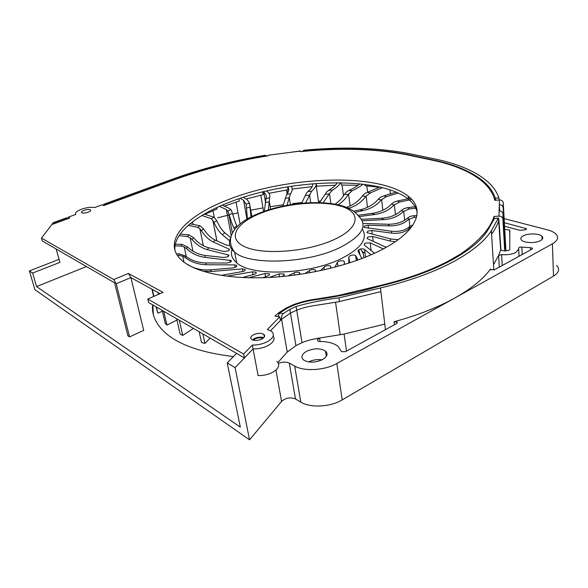 <?xml version="1.0" encoding="UTF-8"?>
<svg xmlns="http://www.w3.org/2000/svg" width="588" height="588" viewBox="0 0 588 588"><rect width="100%" height="100%" fill="white"/><g stroke="black" fill="none" stroke-linecap="round" stroke-linejoin="round"><path stroke-width="0.88" d="M56.198 249.025L59.888 262.38L32.619 273.053L29.4 270.914L34.883 289.663L249.555 439.846L281.564 401.406C285.746 397.833 290.376 397.018 295.463 398.943L300.791 402.118C310.207 408.094 330.449 407.072 342.194 399.899L553.499 276.11C559.012 272.611 560.041 269.032 556.593 265.364M304.055 150.219C342.863 146.559 377.797 147.654 408.866 153.519L436.98 159.414C457.604 163.89 473.766 170.696 485.46 179.84C492.112 185.154 496.595 191.203 498.911 197.972L495.324 198.171C493.075 191.482 488.657 185.507 482.079 180.259C470.657 171.343 454.928 164.691 434.892 160.311L406.8 154.372C376.416 148.588 342.135 147.478 303.974 151.042L304.055 150.219L302.239 151.454M499.263 199.971L498.911 197.972M504.379 222.727L526.378 228.673L525.018 229.827L519.954 230.342L504.57 226.226M504.144 218.618L547.325 229.82C550.985 230.783 553.734 232.069 555.579 233.679C559.078 237.089 558.019 240.477 552.419 243.844L454.686 298.079C471.311 288.723 483.277 279.021 490.583 268.973L490.686 269.686L494.537 269.738L532.103 249.099L532.39 248.165L530.45 247.688L521.835 247.107C520.035 246.975 518.976 247.291 518.653 248.04L518.675 249.084L515.867 252.458C511.935 254.391 507.187 255.104 501.615 254.619L498.624 255.442L500.682 249.871L503.585 250.811L508.921 250.422L509.752 249.437L509.818 230.437L509.546 229.923L504.754 229.438M523.188 235.869C520.674 237.309 520.174 238.787 521.703 240.316C524.54 243.167 535.822 243.359 540.512 240.595C542.959 239.154 543.43 237.692 541.915 236.207C539.012 233.34 527.906 233.171 523.188 235.869M277.94 362.473L287.223 352.102L295.904 345.648L302.019 342.65C306.877 340.599 312.72 339.07 319.563 338.049L317.373 339.658L317.88 341.084L319.571 341.518C327.722 341.474 333.903 343.113 338.129 346.42L341.54 351.705L345.413 351.675L396.687 323.503L397.15 322.062L394.078 321.746C417.612 315.322 437.817 307.436 454.686 298.079L336.836 363.487C324.811 370.433 304.194 371.638 294.684 366.059L289.303 363.105C286.216 361.723 282.593 361.811 278.44 363.384M322.518 359.577C327.244 356.666 328.244 353.836 325.524 351.087C320.35 348.008 314.029 348.074 306.569 351.308C301.74 354.182 300.689 357.041 303.43 359.885C308.649 362.98 315.014 362.877 322.518 359.577M280.138 319.086L281.564 319.277L287.223 352.102M500.682 249.871L498.47 217.994L491.355 230.709C484.446 241.58 471.231 252.223 451.724 262.623C432.114 272.854 408.359 281.307 380.451 287.973L338.967 297.851C324.311 299.645 310.023 302.519 296.102 306.458L289.847 309.361L283.203 313.588C281.799 314.999 281.255 316.895 281.564 319.277L270.59 330.699L280.388 320.497L279.741 316.778L267.408 329.5L271.502 331.294C274.986 334.594 273.486 338.115 267.018 341.863C262.476 344.076 257.588 345.141 252.34 345.06L243.645 354.027L147.779 299.064L163.052 292.346L128.412 273.435L130.881 277.587L143.715 330.39L129.558 336.902L127.905 335.807L114.557 282.799L42.285 240.977L41.483 238.125L113.741 279.55L116.211 283.754L129.558 336.902M276.845 361.326C280.322 364.825 278.888 368.507 272.545 372.366C268.099 374.637 263.292 375.703 258.11 375.563L253.075 348.927L235.09 367.64L249.555 439.846M32.619 273.053L36.552 286.569L240.323 427.145L227.218 362.899L235.09 367.64M103.635 204.279L169.704 180.193C199.376 169.285 231.025 160.994 264.666 155.335L264.475 156.165C231.429 161.744 200.31 169.917 171.101 180.678L104.921 204.837L103.635 204.279L103.936 205.513M53.236 222.646L66.525 217.803L67.752 218.413L52.112 224.124L53.236 222.646M59.057 259.367L29.4 270.914M266.614 156.055L266.085 155.467L264.666 155.335M302.879 151.388L303.974 151.042M494.096 197.766L495.147 200.287M227.218 362.899L236.56 353.395M267.716 345.729C263.189 347.949 258.308 349.015 253.075 348.927C258.308 349.015 263.189 347.949 267.716 345.729C273.449 342.488 275.265 339.269 273.163 336.057C275.265 339.269 273.449 342.488 267.716 345.729M262.961 338.379C260.682 337.453 258.066 337.63 255.111 338.916L253.34 340.224M283.203 313.588L279.557 313.103L287.164 308.244L294.022 305.076C301.688 302.305 309.222 300.475 316.616 299.586C338.431 296.499 359.224 292.089 378.995 286.363C406.271 279.873 429.519 271.634 448.74 261.645C467.842 251.502 480.815 241.117 487.65 230.489L494.435 218.523L498.234 218.288M380.451 287.973L385.456 329.677M493.832 270.01L491.355 230.709M498.426 218.001L494.435 218.523M499.815 235.237L500.138 236.089M499.778 229.959L499.455 229.099M279.557 313.103L277.911 316.528M36.552 286.569L86.48 266.548M217.678 217.81L228.975 214.958M232.657 214.083L238.022 212.863M250.738 210.188L262.976 207.917M270.164 206.711L283.416 204.749M292.574 203.58L302.092 202.544M318.431 201.162L320.96 200.993M152.593 304.804C151.616 314.97 155.938 324.385 165.566 333.043C179.222 344.935 201.846 352.785 233.436 356.578M153.358 314.558L152.873 304.966M361.921 251.113L365.045 253.266M264.475 156.165L265.636 156.217M495.324 198.171L495.684 200.243M308.582 361.929C312.86 359.856 317.358 359.158 322.07 359.819M41.483 238.125L51.773 224.572L69.752 218.001L68.149 217.207L75.837 214.407C74.786 212.849 76.69 211.114 81.563 209.21C86.745 207.476 91.111 206.925 94.653 207.549L102.077 204.844L103.753 205.579L171.52 180.817C201.75 169.682 233.965 161.34 268.165 155.805L268.297 155.217L300.27 151.072L300.203 151.645C339.577 147.698 374.901 148.691 406.183 154.629L434.267 160.583C454.127 164.934 469.724 171.534 481.072 180.384L483.035 182.045C489.165 187.476 493.104 193.562 494.839 200.31L499.491 199.957L499.337 204.712C501.542 204.793 502.814 205.822 503.152 207.784L505.107 242.432L505.004 249.121L503.012 214.01C502.674 212.018 501.38 210.974 499.131 210.886L498.962 216.112C501.241 216.149 502.549 217.17 502.894 219.184L504.71 251.047M499.491 199.957C501.674 199.986 502.931 200.971 503.255 202.911L505.967 251.098M498.962 216.112L494.045 216.465L494.207 219.096M498.874 219.478L500.954 249.959M499.131 210.886L499.337 204.712L499.697 210.901M504.629 242.454L505.107 242.432M499.433 210.886L499.521 207.976M160.054 293.669L130.881 277.587L116.211 283.754M252.34 345.06L253.075 348.927L244.41 357.938L148.595 302.489L147.779 299.064M252.37 339.893L254.361 338.504C257.794 336.99 260.925 336.733 263.747 337.725M174.967 250.532C172.938 233.884 195.488 215.561 227.857 202.845C286.885 178.884 378.385 175.106 408.484 199.259C413.268 203.081 416.164 207.432 417.171 212.305M84.87 213.032L87.943 212.305M494.045 216.465C490.274 228.556 479.132 241.08 460.602 254.038L447.85 261.359C428.762 271.259 405.683 279.432 378.621 285.871L338.438 295.455L317.086 298.947C309.494 299.829 301.593 301.732 293.397 304.665L286.363 307.906L278.543 312.897L274.941 316.124L279.741 316.778M253.649 334.704C250.716 336.351 250.025 337.931 251.583 339.445C254.303 340.922 257.706 340.805 261.807 339.078C264.703 337.416 265.379 335.844 263.828 334.359C261.123 332.881 257.728 332.999 253.649 334.704M377.731 251.737C417.34 232.738 426.168 209.681 408.175 196.186C378.055 172.262 286.459 176.143 227.328 200.016C184.235 216.531 159.62 243.594 183.743 261.991C197.921 272.869 229.452 279.293 268.054 277.521C306.642 275.706 349.162 265.578 377.731 251.737M88.082 212.253C90.324 211.357 91.133 210.57 90.515 209.894C89.178 209.262 87.024 209.424 84.047 210.372C81.798 211.261 80.982 212.055 81.592 212.738C82.937 213.37 85.098 213.209 88.082 212.253M244.41 357.938L243.645 354.027M378.621 285.871L378.687 286.452M460.602 254.038L460.669 254.847M68.149 217.207L68.487 218.464M278.124 153.946L268.297 155.217M300.27 151.072L300.534 151.616M300.321 150.947L290.384 152.358M358.82 249.591L360.018 254.986M360.334 249.062C362.752 251.693 363.891 254.619 363.744 257.831M340.503 182.772C339.195 185.22 336.49 187.675 332.404 190.152L328.743 190.218C333.08 187.719 335.888 185.227 337.152 182.743M323.231 202.735L329.456 193.496L332.404 190.152M342.062 185.044L343.495 195.885M341.113 182.78L341.415 185.044L358.07 185.33M362.914 184.191C360.385 186.455 356.806 188.623 352.197 190.696L348.75 190.475C353.616 188.381 357.32 186.175 359.856 183.86M316.175 184.639L316.675 186.212L316.278 183.478C316.344 185.904 314.808 188.476 311.647 191.188L307.884 191.534C311.295 188.792 312.912 186.19 312.75 183.743M291.273 186.249C292.728 188.476 292.486 190.975 290.538 193.753L286.775 194.363C288.958 191.548 289.289 189.027 287.76 186.8M266.643 190.938L267.114 191.306C269.377 193.136 270.223 195.282 269.657 197.752L265.989 198.612C266.768 196.127 266.033 193.966 263.784 192.144L263.255 191.747M243.344 197.325L246.953 199.428L249.569 203.095L246.107 204.183L243.579 200.317L240.198 198.354M222.271 205.153L229.746 208.608L231.312 210.276L232.458 213.378C234.046 219.037 235.56 223.293 236.986 226.145L237.184 226.52M230.871 209.644L227.718 210.938L226.306 209.549L219.478 206.373M204.249 214.113L214.15 217.259L211.408 218.714L201.912 215.495M189.998 223.874L200.008 225.741L197.796 227.328L188.226 225.388M180.171 234.068L189.064 234.855L187.484 236.538L179.075 235.663M175.305 244.27L181.905 244.336L181.067 246.041L175.011 245.894M176.474 253.979L179.083 253.825L179.075 255.501L177.458 255.567M416.532 217.215L414.444 217.259L413.812 215.693L416.877 215.634M416.627 208.079L409.072 208.99L407.653 207.645L416.186 206.653M411.673 199.42L399.517 202.074L397.415 200.993L407.962 198.847M408.432 198.729L410.468 198.185M398.135 193.048L386.404 196.671L383.736 195.87L396.062 192.136M382.428 187.675L370.411 192.864L367.294 192.357L379.797 187.043M316.675 186.212L335.439 185.161M328.743 190.218L326.656 192.033L319.512 202.588M316.101 185.022L318.637 202.573M286.547 189.968L287.164 193.849M260.793 195.179L263.608 211.592M236.045 202.103L240.066 223.947M212.974 210.636L214.289 217.339M192.526 221.867L193.018 224.234M151.917 289.186L153.63 296.492M156.041 306.804L157.841 313.132L162.435 311.258M152.292 289.392L153.924 296.367M156.415 307.017L157.841 313.132M158.121 292.603L158.525 294.338M162.229 310.383L165.272 323.525L166.918 325.098L176.966 320.07M159.62 293.434L159.708 293.816M163.729 311.25L166.918 325.098M176.665 318.74L180.126 334.124L182.699 335.425L193.371 328.405M179.311 320.269L182.699 335.425M199.2 331.779L201.5 342.481L204.933 343.414L210.085 338.078M202.904 333.918L204.933 343.414M389.984 189.865L390.439 194.062M366.831 185.881L367.596 192.261M348.75 190.475L346.2 192.202L344.524 194.283C342.245 198.127 339.114 201.397 335.131 204.095M338.232 204.727C342.436 202.037 345.751 198.626 348.177 194.481L352.197 190.696M348.015 207.946L349.25 208.101L348.684 208.262M353.513 211.188L359.768 209.887L363.024 210.644L354.931 212.334M357.776 215.289L371.983 213.429L374.652 214.517L359.07 216.56M361.436 219.339L381.649 218.258L383.604 219.647L362.223 220.779M363.016 223.477L388.271 224.249L389.396 225.902L368.103 225.241L364.751 225.851L363.921 227.372L391.402 231.231L391.601 233.105L371.814 230.511L367.794 231.091L366.963 232.657L390.704 238.985L389.903 240.999L372.557 236.457L367.919 236.935L367.081 238.559L385.963 247.195L385.537 247.71M383.339 248.9L370.153 242.851L364.986 243.16L364.134 244.851L374.46 253.281M371.065 254.802L364.56 249.422C363.097 248.643 361.238 248.673 358.974 249.518L357.886 251.002L361.921 258.536M358.048 259.977L355.674 255.604C354.204 254.81 352.337 254.839 350.058 255.692L348.853 256.927L348.75 263.145M344.414 264.49L344.171 261.293C342.708 260.499 340.834 260.535 338.548 261.395L337.387 262.344L334.954 267.173M330.155 268.407L330.787 267.173L330.559 266.217C329.104 265.423 327.237 265.46 324.951 266.327L320.401 270.656M315.117 271.744L315.477 270.09C314.043 269.311 312.184 269.348 309.905 270.223L304.834 273.604M299.064 274.5L299.689 272.722C298.278 271.95 296.44 272.001 294.169 272.861L287.892 275.941M281.696 276.566L282.982 275.941C284.276 275.243 284.614 274.589 283.989 273.964L279.057 273.912L269.208 277.462M262.755 277.72L268.04 275.794C269.422 275.088 269.804 274.42 269.179 273.78L264.997 273.53L248.643 277.764M242.3 277.536L254.788 274.199C256.192 273.494 256.581 272.825 255.964 272.193L252.575 271.818L226.777 276.198M221.103 275.39L243.748 271.303C245.152 270.605 245.556 269.951 244.953 269.333L242.337 268.878L211.651 271.465L209.96 269.87L232.789 267.937L235.362 267.29C236.758 266.607 237.162 265.967 236.582 265.364L234.693 264.901L206.359 264.74L205.653 262.946L226.703 263.049L229.901 262.395C231.275 261.726 231.687 261.101 231.121 260.513L205.006 257.368L205.263 255.471L223.719 257.471L227.468 256.86C228.82 256.206 229.232 255.596 228.688 255.03L207.417 249.687L208.571 247.761L223.83 251.458L228.034 250.936C229.364 250.312 229.761 249.724 229.239 249.172L213.282 242.013L215.245 240.132L226.887 245.269L229.783 245.38M229.673 240.764L222.213 234.619L224.873 232.848L230.687 237.574M234.597 229.401L233.752 227.754L236.986 226.145M232.37 248.643C230.283 253.884 231.709 258.588 236.648 262.762C251.098 276.573 309.009 274.831 341.231 258.669C361.245 248.342 368.264 238.478 362.274 229.07M246.107 204.183L247.401 218.956M238.904 198.795L239.316 201.067L224.822 205.969M216.751 207.623L217.016 208.968L204.903 214.23M227.718 210.938L229.188 214.76C230.761 220.404 232.282 224.741 233.752 227.754M224.873 232.848C221.977 230.32 219.273 226.292 216.759 220.772L214.15 217.259M211.408 218.714L213.951 222.33C216.45 227.843 219.206 231.937 222.213 234.619M215.245 240.132C210.916 238.022 207.042 234.303 203.624 228.975L200.008 225.741M197.796 227.328L199.861 228.739L201.39 230.672C204.8 235.994 208.762 239.772 213.282 242.013M208.571 247.761C202.889 246.181 197.906 242.844 193.628 237.758L189.064 234.855M187.484 236.538L190.137 237.728L192.078 239.536C196.355 244.615 201.471 247.996 207.417 249.687M205.263 255.471C198.369 254.508 192.394 251.635 187.329 246.835L181.905 244.336M181.067 246.041L184.25 246.982L186.565 248.636C191.637 253.421 197.781 256.331 205.006 257.368M205.653 262.946C197.766 262.696 190.96 260.337 185.227 255.883L179.083 253.825M179.075 255.501L182.699 256.147L185.338 257.625C191.085 262.072 198.09 264.446 206.359 264.74M391.601 233.105C398.811 233.884 404.595 232.451 408.947 228.813L411.46 227.13M412.967 224.984L409.711 226.49C405.353 230.445 399.252 232.025 391.402 231.231M389.396 225.902C397.503 225.961 403.905 223.8 408.594 219.427L414.444 217.259M413.812 215.693L410.189 216.362L407.866 217.795C403.206 222.117 396.672 224.271 388.271 224.249M383.604 219.647C391.902 219.008 398.429 216.325 403.199 211.606L409.072 208.99M407.653 207.645L404.007 208.608L401.648 210.21C396.915 214.877 390.248 217.56 381.649 218.258M374.652 214.517C382.817 213.246 389.219 210.1 393.85 205.08L399.517 202.074M397.415 200.993L393.886 202.206L391.586 203.963C386.985 208.931 380.451 212.084 371.983 213.429M363.024 210.644C370.785 208.821 376.827 205.271 381.142 200.001L386.404 196.671M383.736 195.87L380.443 197.289L378.29 199.178C373.997 204.396 367.823 207.968 359.768 209.887M349.25 208.101C356.365 205.815 361.848 201.934 365.707 196.458L370.411 192.864M367.294 192.357L364.339 193.952L362.392 195.944C358.754 201.074 353.498 204.867 346.626 207.336M364.935 184.441L365.089 185.749L379.488 187.219M398.238 239.669L390.704 238.985M389.903 240.999L395.298 241.749M202.919 271.237L211.651 271.465M209.96 269.87C201.361 270.377 193.937 268.591 187.712 264.504L187.05 264.115M251.032 216.979L249.569 203.095M262.733 191.872L263.196 194.613L246.343 198.972M265.989 198.612L264.35 211.327M268.326 209.997L269.657 197.752M287.569 186.83L288.024 189.726L268.959 193.32M286.775 194.363L282.85 206.175M286.937 205.359L290.538 193.753M292.207 189.071L312.162 186.617M307.884 191.534L306.319 193.401L301.622 203.272M305.628 202.934L311.647 191.188M525.79 229.636L525.731 228.364M553.499 276.11L552.419 243.844M336.836 363.487L342.194 399.899M346.486 351.087L344.083 334.065L319.563 338.049L320.092 341.51M340.209 334.785L335.55 302.254L316.778 305.223C308.825 306.341 302.136 307.98 296.705 310.141L302.019 342.65M281.564 319.277L290.465 313.051L296.705 310.141L296.102 306.458M289.847 309.361L295.904 345.648M281.564 401.406L275.934 370.05M289.303 363.105L295.463 398.943M300.791 402.118L294.684 366.059M335.55 302.254L339.482 301.534L338.967 297.851M339.482 301.534L380.892 291.648M394.423 324.745L394.078 321.746M490.627 269.627L490.583 268.973M499.322 267.114L498.624 255.442L493.486 264.578M502.255 265.497L501.615 254.619M498.925 220.199C497.492 224.726 495.037 229.371 491.575 234.149M518.675 249.084L519.035 256.28M519.064 256.265L518.653 248.04M522.195 254.545L521.835 247.107M530.552 249.951L530.45 247.688M384.787 324.113L344.083 334.065M406.8 154.372L406.845 154.769M434.929 160.722L434.892 160.311M503.255 202.911L503.152 207.784M503.012 214.01L502.894 219.184M113.741 279.55L128.412 273.435M278.741 314.058L278.543 312.897M286.481 308.612L286.363 307.906M293.5 305.29L293.397 304.665M317.086 298.947L317.175 299.505M338.438 295.455L338.512 296.014M330.838 203.426L329.456 193.496M348.177 194.481L344.524 194.283M350.103 205.969L348.537 193.922M228.541 212.65L232.348 232.87M212.863 220.294L216.906 240.867M199.861 228.739L203.33 245.747M190.137 237.728L192.945 251.127M184.25 246.982L186.315 256.684M182.699 256.147L184 262.189M410.093 228.857L409.998 227.924M409.851 226.365L409.101 219.001M404.662 220.213L403.713 211.143M395.437 214.642L394.35 204.587M382.839 210.254L381.612 199.479M367.515 207.321L366.126 195.914M365.707 196.458L362.392 195.944M381.142 200.001L378.29 199.178M393.85 205.08L391.586 203.963M403.199 211.606L401.648 210.21M408.594 219.427L407.866 217.795M368.103 225.241L368.478 228.262M409.527 228.313L409.711 226.49M371.814 230.511L372.263 234.193M372.557 236.457L373.152 241.367M370.153 242.851L371.094 250.532M364.56 249.422L365.53 257.118M355.909 255.876L356.512 260.528M349.647 262.858L348.853 256.927M337.953 266.364L337.387 262.344M324.407 269.774L323.995 266.967M309.663 272.773L309.317 270.553M294.441 275.14L294.081 272.906M279.543 276.757L279.057 273.912M265.555 276.713L264.997 273.53M253.112 274.743L252.575 271.818M242.859 271.634L242.337 268.878M235.163 267.378L234.693 264.901M185.338 257.625L185.227 255.883M230.283 262.204L229.879 260.102M186.565 248.636L187.329 246.835M228.306 256.397L227.982 254.722M192.078 239.536L193.628 237.758M229.18 250.216L228.952 249.003M201.39 230.672L203.624 228.975M213.951 222.33L216.759 220.772M229.188 214.76L232.458 213.378M250.128 206.976L246.512 208.152M251.87 216.553L250.062 206.395M269.201 201.728L265.357 202.669M270.598 209.291L269.231 201.147M289.112 197.766L285.143 198.443M290.428 204.742L289.23 197.178M309.288 195.187L305.312 195.584M310.692 202.654L309.494 194.606M329.17 194.069L325.304 194.172M236.648 262.762L234.641 252.164C223.837 238.184 234.685 222.823 258.448 213.569C290.884 199.78 345.479 197.509 358.121 215.737C368.514 225.278 362.384 235.928 339.724 247.68C307.281 263.637 249.084 265.6 234.641 252.164C229.555 247.967 228.21 243.219 230.621 237.912M259.683 213.65C284.136 203.529 320.298 200.03 340.658 206.101C361.333 211.996 360.385 227.571 334.19 239.559C308.266 251.657 264.666 255.251 245.872 247.195C226.674 239.323 235.031 223.653 259.683 213.65M526.378 228.673L526.407 229.276M509.546 229.923L509.803 234.663M532.39 248.165L532.419 248.871M397.15 322.062L397.26 323.04M482.145 181.273L482.079 180.259M325.524 351.087L326.318 356.328M541.915 236.207L542.04 239.47M263.828 334.359L264.313 337.02M408.484 199.259L408.175 196.186M90.692 210.585L90.515 209.894M246.982 219.206L243.579 200.317M231.224 235.509L226.306 209.549M216.869 240.852L212.812 220.221M408.947 228.813L409.704 226.711L409.726 228.137M355.674 255.604L356.321 260.594M344.171 261.293L344.45 263.328M330.559 266.217L330.713 267.305M315.477 270.09L315.638 271.171M299.689 272.722L299.858 273.788M283.989 273.964L284.166 275.008M269.179 273.78L269.355 274.787M255.964 272.193L256.14 273.17M244.953 269.333L245.13 270.26M236.582 265.364L236.751 266.246M231.121 260.513L231.282 261.359M228.688 255.03L228.842 255.839M229.239 249.172L229.386 249.944M265.416 201.735L263.784 192.144M287.532 193.29L286.995 189.895"/></g></svg>

